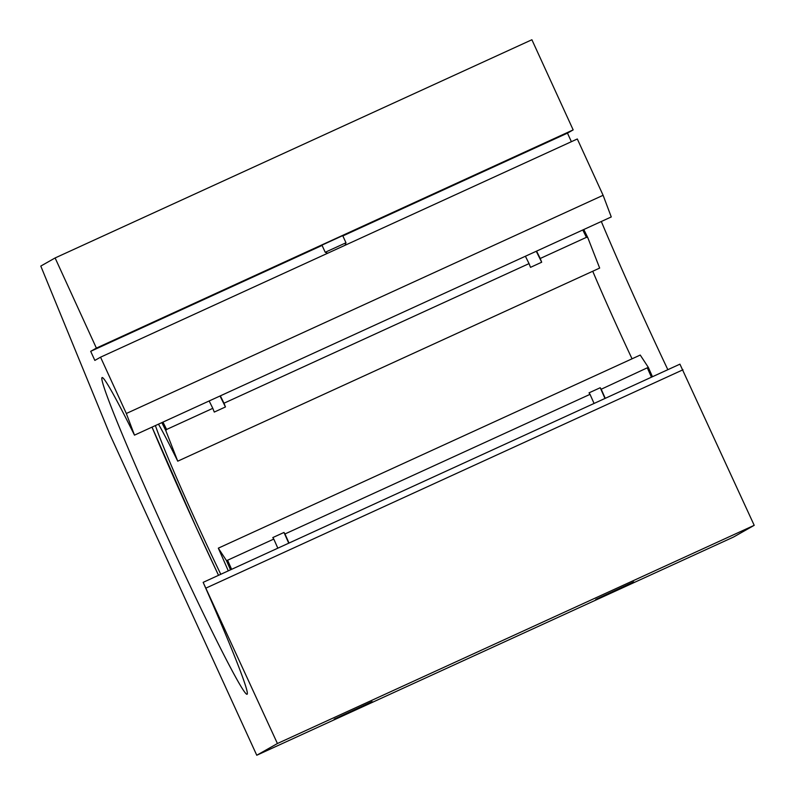 <?xml version="1.0" encoding="UTF-8"?>
<svg xmlns="http://www.w3.org/2000/svg" width="795" height="795" viewBox="0 0 795 795"><rect width="100%" height="100%" fill="white"/><g stroke="black" fill="none" stroke-linecap="round" stroke-linejoin="round"><path stroke-width="1.19" d="M345.984 242.773L325.225 252.283L321.955 245.138L342.715 235.628L345.984 242.773L345.06 245.277M372.11 701.607L334.188 719.127L372.11 701.607M633.704 581.89L595.783 599.4L633.704 581.89M55.113 257.958L96.384 348.101L90.69 351.33L94.844 360.413L100.548 357.184L126.326 413.499L134.484 435.143A174.145 6.986 -114.6 0 0 102.118 377.565A174.145 6.986 -114.6 0 0 168.232 538.821A174.145 6.986 -114.6 0 0 247.056 694.264A174.145 6.986 -114.6 0 0 203.152 582.357L277.425 743.524L256.765 755.25L109.839 434.348L40.793 266.077L55.113 257.958L531.895 39.75L573.165 129.893L567.471 133.133L571.386 141.689M256.765 755.25L733.537 537.042L754.207 525.326L679.924 364.16L203.152 582.357M134.484 435.143L611.266 216.946L603.107 195.292L577.319 138.976L100.548 357.184M667.84 369.685A174.145 6.986 65.4 0 1 601.308 221.497M96.384 348.101L573.165 129.893M90.69 351.33L322.084 245.426M342.854 235.926L567.471 133.133M126.326 413.499L603.107 195.292M206.213 587.982L682.994 369.774M754.207 525.326L277.425 743.524M648.303 367.35L601.209 389.232L600.225 387.731L589.035 392.839L590.029 394.35L284.978 533.962L283.984 532.461L272.804 537.569L273.788 539.08L227.589 560.227L226.376 560.455L218.317 548.162L640.243 355.057L648.303 367.35L652.457 376.731A172.982 6.946 -114.6 0 0 648.303 367.37M586.422 237.337L587.724 237.476L599.669 268.074L177.742 461.18L165.797 430.582L166.602 429.469L212.802 408.332L214.272 412.078L225.452 406.96L223.991 403.214L529.043 263.602L530.504 267.349L541.683 262.231L540.222 258.484L586.422 237.337A174.145 6.986 65.4 0 0 582.785 229.974M592.732 271.244A116.1 4.661 -114.6 0 0 632.045 358.813M540.222 258.484A174.145 6.986 -114.6 0 0 536.585 251.121M605.243 398.335A174.145 6.986 -114.6 0 0 601.209 389.232M541.683 262.231A167.179 6.708 -114.6 0 0 536.257 251.27M604.975 398.454A167.179 6.708 -114.6 0 0 600.225 387.731M529.043 263.602A174.145 6.986 -114.6 0 0 525.396 256.238M594.064 403.453A174.145 6.986 -114.6 0 0 590.029 394.35M223.991 403.214A174.145 6.986 -114.6 0 0 220.344 395.85M289.012 543.065A174.145 6.986 -114.6 0 0 284.978 533.962M212.802 408.332A174.145 6.986 -114.6 0 0 209.165 400.968M277.833 548.182A174.145 6.986 -114.6 0 0 273.788 539.08M177.742 461.18A116.1 4.661 -114.6 0 0 158.463 424.172M155.413 425.573A116.1 4.661 -114.6 0 0 220.781 574.288M228.284 570.86A116.1 4.661 -114.6 0 0 218.317 548.162M225.452 406.96A167.179 6.708 -114.6 0 0 220.016 395.999M288.744 543.184A167.179 6.708 -114.6 0 0 283.984 532.461M587.694 237.427A172.982 6.946 -114.6 0 0 583.778 229.517L587.704 237.447M647.408 368.085A174.145 6.986 65.4 0 1 651.443 377.188M226.376 560.455A172.982 6.946 65.4 0 1 230.53 569.826M218.536 575.322A172.982 6.946 65.4 0 1 152.014 427.124L195.888 526.668L218.536 575.322M161.852 422.622A172.982 6.946 65.4 0 1 165.797 430.582M166.602 429.469A174.145 6.986 -114.6 0 0 162.965 422.115M231.623 569.329A174.145 6.986 -114.6 0 0 227.589 560.227M327.719 253.208L325.225 252.283"/></g></svg>
